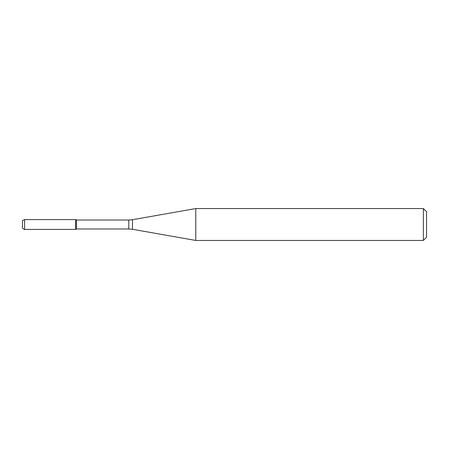 <?xml version="1.0" encoding="UTF-8"?>
<svg xmlns="http://www.w3.org/2000/svg" width="449" height="449" viewBox="0 0 449 449"><rect width="100%" height="100%" fill="white"/><g stroke="black" fill="none" stroke-linecap="round" stroke-linejoin="round"><path stroke-width="0.67" d="M423.362 240.451L423.362 208.549L426.55 211.737L426.55 237.263L423.362 240.451L195.786 240.451L132.483 229.287L128.79 228.968L76.42 228.968L75.623 229.428L75.623 219.572L24.577 219.572L24.577 229.428L22.45 228.199L22.45 220.801L24.577 219.572M76.42 228.968L76.42 220.032L75.623 219.572L75.623 229.428L24.577 229.428M195.786 240.451L195.786 208.549L132.483 219.713L132.483 229.287M128.79 228.968L128.79 220.032L76.42 220.032M128.79 220.032L132.483 219.713M423.362 208.549L195.786 208.549"/></g></svg>
